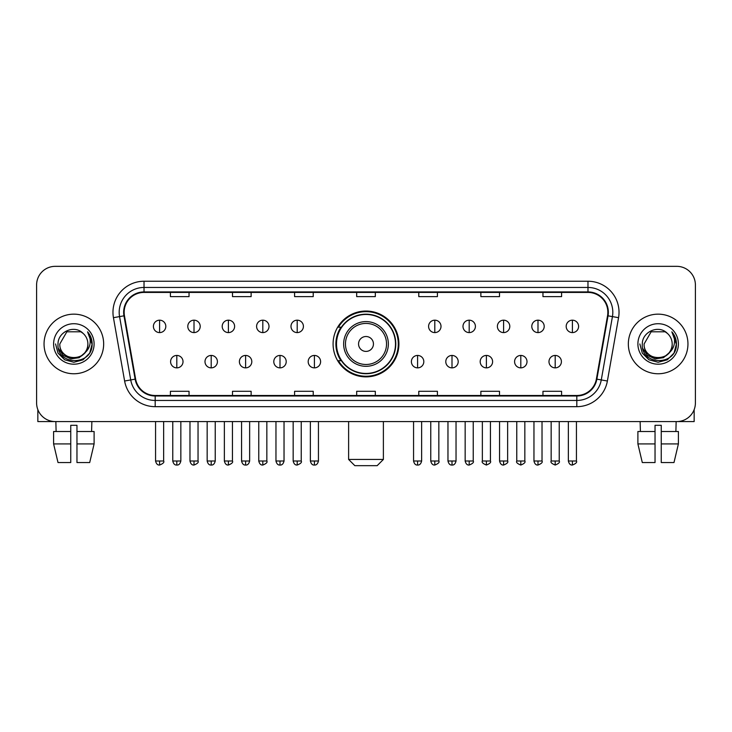 <?xml version="1.0" encoding="UTF-8"?>
<svg xmlns="http://www.w3.org/2000/svg" width="732" height="732" viewBox="0 0 732 732"><rect width="100%" height="100%" fill="white"/><g stroke="black" fill="none" stroke-linecap="round" stroke-linejoin="round"><path stroke-width="1.1" d="M333.087 343.958A32.913 32.913 0 0 0 366 376.87A32.913 32.913 0 0 0 398.913 343.958A32.913 32.913 0 0 0 366 311.045A32.913 32.913 0 0 0 333.087 343.958M340.984 360.72A30.113 30.113 0 0 1 340.984 327.195M36.6 284.968L36.6 402.948A18.629 18.629 0 0 0 55.229 421.577L676.771 421.577A18.629 18.629 0 0 0 695.4 402.948L695.4 284.968A18.629 18.629 0 0 0 676.771 266.338L55.229 266.338A18.629 18.629 0 0 0 36.6 284.968L36.6 402.948M44.048 343.958A29.802 29.802 0 0 0 73.859 373.759A29.802 29.802 0 0 0 103.66 343.958A29.802 29.802 0 0 0 73.859 314.156A29.802 29.802 0 0 0 44.048 343.958A29.802 29.802 0 0 0 73.859 373.759A29.802 29.802 0 0 0 103.66 343.958A29.802 29.802 0 0 0 73.859 314.156A29.802 29.802 0 0 0 44.048 343.958M628.34 343.958A29.802 29.802 0 0 0 658.141 373.759A29.802 29.802 0 0 0 687.952 343.958A29.802 29.802 0 0 0 658.141 314.156A29.802 29.802 0 0 0 628.34 343.958A29.802 29.802 0 0 0 658.141 373.759A29.802 29.802 0 0 0 687.952 343.958A29.802 29.802 0 0 0 658.141 314.156A29.802 29.802 0 0 0 628.34 343.958M124.147 312.29A19.874 19.874 0 0 1 144.021 292.425L587.979 292.425A19.874 19.874 0 0 1 607.551 315.739L596.379 379.075A19.874 19.874 0 0 1 576.816 395.49L155.184 395.49A19.874 19.874 0 0 1 135.621 379.075L124.449 315.739A19.874 19.874 0 0 1 124.147 312.29M123.653 312.29A20.368 20.368 0 0 0 123.964 315.831L135.127 379.158A20.368 20.368 0 0 0 155.184 395.994L576.816 395.994A20.368 20.368 0 0 0 596.873 379.158L608.036 315.831A20.368 20.368 0 0 0 587.979 291.922L144.021 291.922A20.368 20.368 0 0 0 123.653 312.29M113.442 317.679A31.046 31.046 0 0 1 144.021 281.244L587.979 281.244A31.046 31.046 0 0 1 618.558 317.679L607.386 381.015A31.046 31.046 0 0 1 576.816 406.672L155.184 406.672A31.046 31.046 0 0 1 124.614 381.015L113.442 317.679L119.563 316.599A24.833 24.833 0 0 1 144.021 287.456L587.979 287.456A24.833 24.833 0 0 1 612.437 316.599L601.274 379.935A24.833 24.833 0 0 1 576.816 400.459L155.184 400.459A24.833 24.833 0 0 1 130.726 379.935L119.563 316.599A24.833 24.833 0 0 1 119.179 312.29M676.771 266.338L55.229 266.338M55.229 421.577L676.771 421.577M695.4 402.948L695.4 284.968M596.873 379.158L601.274 379.935L612.437 316.599L618.558 317.679M356.685 292.425L356.685 296.625L375.315 296.625L375.315 292.425M294.593 292.425L294.593 296.625L313.223 296.625L313.223 292.425M232.501 292.425L232.501 296.625L251.131 296.625L251.131 292.425M170.41 292.425L170.41 296.625L189.039 296.625L189.039 292.425M418.777 292.425L418.777 296.625L437.407 296.625L437.407 292.425M480.869 292.425L480.869 296.625L499.498 296.625L499.498 292.425M542.961 292.425L542.961 296.625L561.59 296.625L561.59 292.425M375.315 395.49L375.315 391.291L356.685 391.291L356.685 395.49M313.223 395.49L313.223 391.291L294.593 391.291L294.593 395.49M251.131 395.49L251.131 391.291L232.501 391.291L232.501 395.49M189.039 395.49L189.039 391.291L170.41 391.291L170.41 395.49M437.407 395.49L437.407 391.291L418.777 391.291L418.777 395.49M499.498 395.49L499.498 391.291L480.869 391.291L480.869 395.49M561.59 395.49L561.59 391.291L542.961 391.291L542.961 395.49M84.61 352.97C77.162 363.045 59.091 356.603 59.823 343.958C58.963 362.056 88.746 362.056 87.886 343.958C88.746 362.056 58.963 362.056 59.823 343.958L66.841 331.806L80.868 331.806L83.045 333.353C74.435 324.331 57.855 331.761 58.011 343.958C56.437 365.625 91.555 366.183 92.122 345.01L92.159 343.958C92.104 339.355 90.576 335.311 87.566 331.834C89.853 335.585 90.658 339.63 89.981 343.958C89.322 347.636 87.538 350.646 84.61 352.97A14.036 14.036 0 0 0 87.886 343.958C88.746 362.056 58.963 362.056 59.823 343.958L66.841 331.806M87.886 343.958A14.036 14.036 0 0 0 83.045 333.353M85.507 352.22L79.166 357.701L70.867 358.863L63.226 355.404L58.45 348.505M53.61 343.958A20.24 20.24 0 0 0 73.859 364.197A20.24 20.24 0 0 0 94.099 343.958A20.24 20.24 0 0 0 73.859 323.718A20.24 20.24 0 0 0 53.61 343.958M87.566 331.834L92.15 344.488L91.299 338.413L92.15 344.488L91.299 338.413L92.15 344.488L87.703 331.989L92.15 344.488L87.703 331.989L92.159 343.958L89.707 353.108L83.009 359.805L73.859 362.258L64.709 359.805L58.002 353.108L55.559 343.958M87.703 331.989L92.15 344.498M37.844 409.636L37.844 421.577L109.873 421.577M53.601 431.505L53.601 443.921L58.011 462.551L53.601 443.921L53.601 431.505L70.748 431.505L70.748 425.301L76.961 425.301L76.961 431.505L94.108 431.505L94.108 443.921L89.697 462.551L94.108 443.921L76.961 443.921L76.961 431.505M91.866 421.577L91.591 431.505M70.748 431.505L70.748 462.551L58.011 462.551M53.601 443.921L70.748 443.921M89.697 462.551L76.961 462.551L76.961 443.921M55.852 421.577L56.117 431.505M377.172 465.662L354.828 465.662L348.615 459.449L383.385 459.449L377.172 465.662M373.448 343.958A7.448 7.448 0 0 0 366 336.51A7.448 7.448 0 0 0 358.552 343.958A7.448 7.448 0 0 0 366 351.406A7.448 7.448 0 0 0 373.448 343.958M388.353 343.958A22.353 22.353 0 0 0 366 321.604A22.353 22.353 0 0 0 343.647 343.958A22.353 22.353 0 0 0 366 366.311A22.353 22.353 0 0 0 388.353 343.958A22.353 22.353 0 0 1 366 366.311A22.353 22.353 0 0 1 343.647 343.958M395.49 343.958A29.49 29.49 0 0 0 366 314.467A29.49 29.49 0 0 0 336.51 343.958A29.49 29.49 0 0 0 366 373.448A29.49 29.49 0 0 0 395.49 343.958M398.29 343.958A32.29 32.29 0 0 1 338.404 360.72L341.396 360.72A29.774 29.774 0 0 0 385.7 366.284A29.774 29.774 0 0 0 385.7 321.632A29.774 29.774 0 0 0 341.396 327.195L338.404 327.195A32.29 32.29 0 0 1 398.29 343.958M159.603 320.177A6.213 6.213 0 0 0 153.4 326.38A6.213 6.213 0 0 0 159.603 332.593A6.213 6.213 0 0 0 165.816 326.38A6.213 6.213 0 0 0 159.603 320.177L159.603 332.593A6.213 6.213 0 0 0 165.816 326.38A6.213 6.213 0 0 0 159.603 320.177M194.007 320.177A6.213 6.213 0 0 0 187.795 326.38A6.213 6.213 0 0 0 194.007 332.593A6.213 6.213 0 0 0 200.211 326.38A6.213 6.213 0 0 0 194.007 320.177L194.007 332.593A6.213 6.213 0 0 0 200.211 326.38A6.213 6.213 0 0 0 194.007 320.177M228.402 320.177A6.213 6.213 0 0 0 222.199 326.38A6.213 6.213 0 0 0 228.402 332.593A6.213 6.213 0 0 0 234.615 326.38A6.213 6.213 0 0 0 228.402 320.177L228.402 332.593A6.213 6.213 0 0 0 234.615 326.38A6.213 6.213 0 0 0 228.402 320.177M262.806 320.177A6.213 6.213 0 0 0 256.593 326.38A6.213 6.213 0 0 0 262.806 332.593A6.213 6.213 0 0 0 269.01 326.38A6.213 6.213 0 0 0 262.806 320.177L262.806 332.593A6.213 6.213 0 0 0 269.01 326.38A6.213 6.213 0 0 0 262.806 320.177M297.201 320.177A6.213 6.213 0 0 0 290.988 326.38A6.213 6.213 0 0 0 297.201 332.593A6.213 6.213 0 0 0 303.414 326.38A6.213 6.213 0 0 0 297.201 320.177L297.201 332.593A6.213 6.213 0 0 0 303.414 326.38A6.213 6.213 0 0 0 297.201 320.177M434.799 320.177A6.213 6.213 0 0 0 428.586 326.38A6.213 6.213 0 0 0 434.799 332.593A6.213 6.213 0 0 0 441.012 326.38A6.213 6.213 0 0 0 434.799 320.177L434.799 332.593A6.213 6.213 0 0 0 441.012 326.38A6.213 6.213 0 0 0 434.799 320.177M469.194 320.177A6.213 6.213 0 0 0 462.99 326.38A6.213 6.213 0 0 0 469.194 332.593A6.213 6.213 0 0 0 475.407 326.38A6.213 6.213 0 0 0 469.194 320.177L469.194 332.593A6.213 6.213 0 0 0 475.407 326.38A6.213 6.213 0 0 0 469.194 320.177M503.598 320.177A6.213 6.213 0 0 0 497.385 326.38A6.213 6.213 0 0 0 503.598 332.593A6.213 6.213 0 0 0 509.801 326.38A6.213 6.213 0 0 0 503.598 320.177L503.598 332.593A6.213 6.213 0 0 0 509.801 326.38A6.213 6.213 0 0 0 503.598 320.177M537.993 320.177A6.213 6.213 0 0 0 531.789 326.38A6.213 6.213 0 0 0 537.993 332.593A6.213 6.213 0 0 0 544.205 326.38A6.213 6.213 0 0 0 537.993 320.177L537.993 332.593A6.213 6.213 0 0 0 544.205 326.38A6.213 6.213 0 0 0 537.993 320.177M572.397 320.177A6.213 6.213 0 0 0 566.184 326.38A6.213 6.213 0 0 0 572.397 332.593A6.213 6.213 0 0 0 578.6 326.38A6.213 6.213 0 0 0 572.397 320.177L572.397 332.593A6.213 6.213 0 0 0 578.6 326.38A6.213 6.213 0 0 0 572.397 320.177M176.805 355.441A6.213 6.213 0 0 0 170.593 361.654A6.213 6.213 0 0 0 176.805 367.867A6.213 6.213 0 0 0 183.018 361.654A6.213 6.213 0 0 0 176.805 355.441L176.805 367.867A6.213 6.213 0 0 0 183.018 361.654A6.213 6.213 0 0 0 176.805 355.441M211.2 355.441A6.213 6.213 0 0 0 204.997 361.654A6.213 6.213 0 0 0 211.2 367.867A6.213 6.213 0 0 0 217.413 361.654A6.213 6.213 0 0 0 211.2 355.441L211.2 367.867A6.213 6.213 0 0 0 217.413 361.654A6.213 6.213 0 0 0 211.2 355.441M245.604 355.441A6.213 6.213 0 0 0 239.391 361.654A6.213 6.213 0 0 0 245.604 367.867A6.213 6.213 0 0 0 251.808 361.654A6.213 6.213 0 0 0 245.604 355.441L245.604 367.867A6.213 6.213 0 0 0 251.808 361.654A6.213 6.213 0 0 0 245.604 355.441M279.999 355.441A6.213 6.213 0 0 0 273.795 361.654A6.213 6.213 0 0 0 279.999 367.867A6.213 6.213 0 0 0 286.212 361.654A6.213 6.213 0 0 0 279.999 355.441L279.999 367.867A6.213 6.213 0 0 0 286.212 361.654A6.213 6.213 0 0 0 279.999 355.441M314.403 355.441A6.213 6.213 0 0 0 308.19 361.654A6.213 6.213 0 0 0 314.403 367.867A6.213 6.213 0 0 0 320.607 361.654A6.213 6.213 0 0 0 314.403 355.441L314.403 367.867A6.213 6.213 0 0 0 320.607 361.654A6.213 6.213 0 0 0 314.403 355.441M417.597 355.441A6.213 6.213 0 0 0 411.393 361.654A6.213 6.213 0 0 0 417.597 367.867A6.213 6.213 0 0 0 423.81 361.654A6.213 6.213 0 0 0 417.597 355.441L417.597 367.867A6.213 6.213 0 0 0 423.81 361.654A6.213 6.213 0 0 0 417.597 355.441M452.001 355.441A6.213 6.213 0 0 0 445.788 361.654A6.213 6.213 0 0 0 452.001 367.867A6.213 6.213 0 0 0 458.205 361.654A6.213 6.213 0 0 0 452.001 355.441L452.001 367.867A6.213 6.213 0 0 0 458.205 361.654A6.213 6.213 0 0 0 452.001 355.441M486.396 355.441A6.213 6.213 0 0 0 480.192 361.654A6.213 6.213 0 0 0 486.396 367.867A6.213 6.213 0 0 0 492.609 361.654A6.213 6.213 0 0 0 486.396 355.441L486.396 367.867A6.213 6.213 0 0 0 492.609 361.654A6.213 6.213 0 0 0 486.396 355.441M520.8 355.441A6.213 6.213 0 0 0 514.587 361.654A6.213 6.213 0 0 0 520.8 367.867A6.213 6.213 0 0 0 527.003 361.654A6.213 6.213 0 0 0 520.8 355.441L520.8 367.867A6.213 6.213 0 0 0 527.003 361.654A6.213 6.213 0 0 0 520.8 355.441M555.195 355.441A6.213 6.213 0 0 0 548.982 361.654A6.213 6.213 0 0 0 555.195 367.867A6.213 6.213 0 0 0 561.407 361.654A6.213 6.213 0 0 0 555.195 355.441L555.195 367.867A6.213 6.213 0 0 0 561.407 361.654A6.213 6.213 0 0 0 555.195 355.441M694.156 409.636L694.156 421.577L622.127 421.577M655.039 431.505L655.039 443.921L637.892 443.921L642.303 462.551L637.892 443.921L637.892 431.505L655.039 431.505L655.039 425.301L661.252 425.301L661.252 431.505L678.399 431.505L678.399 443.921L673.989 462.551L678.399 443.921L661.252 443.921L661.252 431.505M676.148 421.577L675.883 431.505M655.039 443.921L655.039 462.551L642.303 462.551M673.989 462.551L661.252 462.551L661.252 443.921M640.134 421.577L640.409 431.505M672.177 343.958C673.037 362.056 643.254 362.056 644.114 343.958L651.132 331.806L665.159 331.806L667.337 333.353C658.727 324.331 642.147 331.761 642.303 343.958C640.72 365.625 675.846 366.183 676.414 345.01L676.441 343.958C676.395 339.355 674.858 335.311 671.848 331.834C674.145 335.585 674.95 339.63 674.273 343.958C673.614 347.636 671.82 350.646 668.902 352.97A14.036 14.036 0 0 0 672.177 343.958C673.037 362.056 643.254 362.056 644.114 343.958C643.254 362.056 673.037 362.056 672.177 343.958A14.036 14.036 0 0 0 667.337 333.353M668.902 352.97C661.444 363.045 643.382 356.603 644.114 343.958M669.789 352.22L663.457 357.701L655.149 358.863L647.509 355.404L642.742 348.505M637.901 343.958A20.24 20.24 0 0 0 658.141 364.197A20.24 20.24 0 0 0 678.39 343.958A20.24 20.24 0 0 0 658.141 323.718A20.24 20.24 0 0 0 637.901 343.958M671.848 331.834L676.441 344.488L675.581 338.413L676.441 344.488L675.581 338.413L676.441 344.488L671.985 331.989L676.441 344.488L671.985 331.989L676.441 343.958L673.998 353.108L667.291 359.805L658.141 362.258L648.991 359.805L642.293 353.108L639.841 343.958M671.985 331.989L676.441 344.498M587.979 281.244L587.979 291.922M119.563 316.599L123.964 315.831M155.184 406.672L155.184 395.994M576.816 395.994L576.816 406.672M124.614 381.015L135.127 379.158M608.036 315.831L612.437 316.599M144.021 281.244L144.021 291.922M601.274 379.935L607.386 381.015M386.533 343.958A20.533 20.533 0 0 0 366 323.425A20.533 20.533 0 0 0 345.467 343.958A20.533 20.533 0 0 0 366 364.49A20.533 20.533 0 0 0 386.533 343.958M159.603 461.004L155.568 461.004C156.273 463.878 157.618 465.223 159.603 465.04L159.603 461.004L163.639 461.004L163.639 421.577M194.007 461.004L189.972 461.004C190.677 463.878 192.022 465.223 194.007 465.04L194.007 461.004L198.043 461.004L198.043 421.577M228.402 461.004L224.367 461.004C225.072 463.878 226.417 465.223 228.402 465.04L228.402 461.004L232.437 461.004L232.437 421.577M262.806 461.004L258.762 461.004C259.467 463.878 260.821 465.223 262.806 465.04L262.806 461.004L266.841 461.004L266.841 421.577M297.201 461.004L293.166 461.004C293.871 463.878 295.216 465.223 297.201 465.04L297.201 461.004L301.236 461.004L301.236 421.577M434.799 461.004L430.764 461.004C431.468 463.878 432.813 465.223 434.799 465.04L434.799 461.004L438.834 461.004L438.834 421.577M469.194 461.004L465.159 461.004C465.863 463.878 467.208 465.223 469.194 465.04L469.194 461.004L473.238 461.004L473.238 421.577M503.598 461.004L499.563 461.004C500.267 463.878 501.612 465.223 503.598 465.04L503.598 461.004L507.633 461.004L507.633 421.577M537.993 461.004L533.957 461.004C534.662 463.878 536.007 465.223 537.993 465.04L537.993 461.004L542.028 461.004L542.028 421.577M572.397 461.004L568.361 461.004C569.066 463.878 570.411 465.223 572.397 465.04L572.397 461.004L576.432 461.004L576.432 421.577M176.805 461.004L172.77 461.004C173.475 463.878 174.82 465.223 176.805 465.04L176.805 461.004L180.841 461.004L180.841 421.577M211.2 461.004L207.165 461.004C207.87 463.878 209.215 465.223 211.2 465.04L211.2 461.004L215.235 461.004L215.235 421.577M245.604 461.004L241.569 461.004C242.274 463.878 243.619 465.223 245.604 465.04L245.604 461.004L249.639 461.004L249.639 421.577M279.999 461.004L275.964 461.004C276.669 463.878 278.014 465.223 279.999 465.04L279.999 461.004L284.034 461.004L284.034 421.577M314.403 461.004L310.368 461.004C311.073 463.878 312.418 465.223 314.403 465.04L314.403 461.004L318.438 461.004L318.438 421.577M417.597 461.004L413.562 461.004C414.266 463.878 415.611 465.223 417.597 465.04L417.597 461.004L421.632 461.004L421.632 421.577M452.001 461.004L447.966 461.004C448.67 463.878 450.015 465.223 452.001 465.04L452.001 461.004L456.036 461.004L456.036 421.577M486.396 461.004L482.361 461.004C481.546 462.295 482.891 463.64 486.396 465.04L486.396 461.004L490.431 461.004L490.431 421.577M520.8 461.004L516.765 461.004C515.941 462.295 517.286 463.64 520.8 465.04L520.8 461.004L524.835 461.004L524.835 421.577M555.195 461.004L551.159 461.004C550.345 462.295 551.69 463.64 555.195 465.04L555.195 461.004L559.23 461.004L559.23 421.577M383.385 421.577L383.385 459.449M348.615 421.577L348.615 459.449M155.568 461.004L155.568 421.577M163.639 461.004C164.462 462.295 163.117 463.64 159.603 465.04M189.972 461.004L189.972 421.577M198.043 461.004C198.857 462.295 197.512 463.64 194.007 465.04M224.367 461.004L224.367 421.577M232.437 461.004C233.261 462.295 231.916 463.64 228.402 465.04M258.762 461.004L258.762 421.577M266.841 461.004C267.656 462.295 266.311 463.64 262.806 465.04M293.166 461.004L293.166 421.577M301.236 461.004C302.06 462.295 300.715 463.64 297.201 465.04M430.764 461.004L430.764 421.577M438.834 461.004C439.658 462.295 438.312 463.64 434.799 465.04M465.159 461.004L465.159 421.577M473.238 461.004C474.052 462.295 472.707 463.64 469.194 465.04M499.563 461.004L499.563 421.577M507.633 461.004C508.447 462.295 507.102 463.64 503.598 465.04M533.957 461.004L533.957 421.577M542.028 461.004C542.851 462.295 541.506 463.64 537.993 465.04M568.361 461.004L568.361 421.577M576.432 461.004C577.246 462.295 575.901 463.64 572.397 465.04M172.77 461.004L172.77 421.577M180.841 461.004C180.136 463.878 178.791 465.223 176.805 465.04M207.165 461.004L207.165 421.577M215.235 461.004C214.531 463.878 213.186 465.223 211.2 465.04M241.569 461.004L241.569 421.577M249.639 461.004C248.935 463.878 247.59 465.223 245.604 465.04M275.964 461.004L275.964 421.577M284.034 461.004C283.33 463.878 281.985 465.223 279.999 465.04M310.368 461.004L310.368 421.577M318.438 461.004C317.734 463.878 316.389 465.223 314.403 465.04M413.562 461.004L413.562 421.577M421.632 461.004C420.927 463.878 419.582 465.223 417.597 465.04M447.966 461.004L447.966 421.577M456.036 461.004C455.331 463.878 453.986 465.223 452.001 465.04M482.361 461.004L482.361 421.577M490.431 461.004C491.254 462.295 489.909 463.64 486.396 465.04M516.765 461.004L516.765 421.577M524.835 461.004C525.649 462.295 524.304 463.64 520.8 465.04M551.159 461.004L551.159 421.577M559.23 461.004C560.053 462.295 558.708 463.64 555.195 465.04"/></g></svg>
